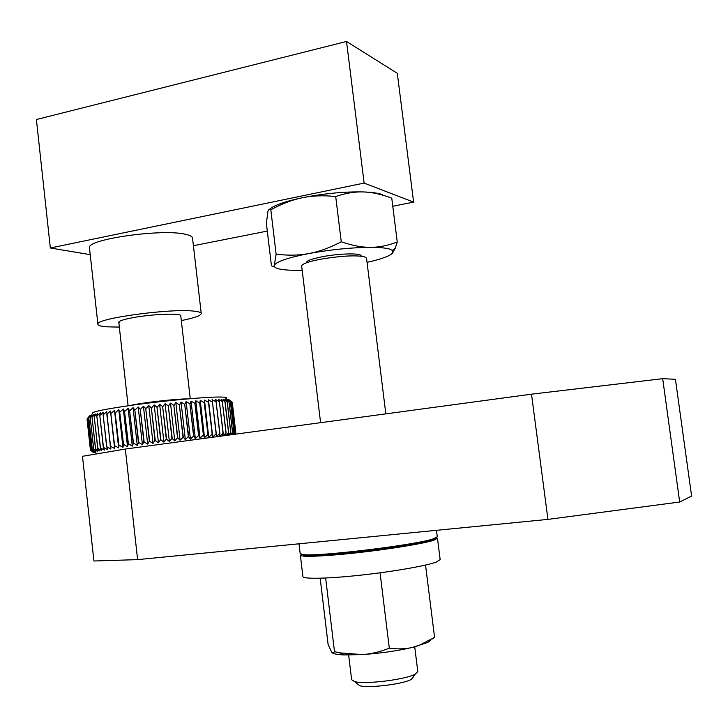 <?xml version="1.0" encoding="UTF-8"?>
<svg xmlns="http://www.w3.org/2000/svg" width="728" height="728" viewBox="0 0 728 728"><rect width="100%" height="100%" fill="white"/><g stroke="black" fill="none" stroke-linecap="round" stroke-linejoin="round"><path stroke-width="1.09" d="M225.471 435.517L225.989 433.024L222.932 435.863M222.75 435.89L223.205 433.224L219.71 436.29L219.756 433.497L216.38 436.572L216.125 433.806L212.722 436.9L212.167 434.161L208.763 437.273L207.908 434.552L204.532 437.683L203.376 434.998L200.045 438.129L198.589 435.471L195.332 438.62L193.584 435.99L190.418 439.139L188.388 436.545L185.331 439.685L183.292 437.091L180.107 440.267L177.532 437.737L174.775 440.868L171.945 438.365L169.369 441.486L166.303 439.02L163.918 442.133L160.633 439.694L158.467 442.779L154.973 440.376L153.035 443.443L149.367 441.059L147.675 444.107L143.844 441.75L142.415 444.772L138.711 442.406L137.274 445.427L133.452 443.088L132.305 446.082L128.383 443.762L127.527 446.719L123.523 444.426L122.968 447.338L118.919 445.063L118.664 447.938L114.587 445.682L114.642 448.521L110.547 446.273L110.911 449.067L106.834 446.837L107.498 449.586L103.467 447.374L104.432 450.077L100.464 447.866L101.711 450.523L97.707 448.339L99.363 450.932L95.486 448.757L97.397 451.305L93.657 449.121L95.814 451.633L92.301 449.431L94.622 451.915L91.273 449.713L93.821 452.152L90.627 449.959L93.421 452.343L90.436 450.132L93.402 452.488M130.985 405.35C140.067 403.003 175.266 398.917 186.241 398.926L187.387 398.926M225.853 398.534C227.91 397.488 225.471 396.988 218.518 397.024C203.822 397.124 167.522 400.427 136.682 404.568C103.776 409.181 89.125 412.257 92.738 413.804M87.032 419.019L90.436 450.141L87.214 418.782M89.435 415.997L87.214 418.727L89.826 415.67L87.797 418.382L91.228 449.731M91.273 449.713L87.797 418.382M87.842 418.363L90.609 415.297L88.798 417.981L92.238 449.449M92.301 449.431L88.798 417.981M88.852 417.963L91.783 414.887L90.199 417.544L93.657 449.121M93.739 449.103L90.199 417.544M90.281 417.517L93.348 414.432L92.01 417.062L95.486 448.757M95.586 448.73L92.01 417.062M92.11 417.035L95.304 413.941L94.221 416.543L97.707 448.339M97.834 448.321L94.221 416.543M94.34 416.516L97.634 413.413L96.815 415.988L100.318 447.884M100.464 447.866L96.815 415.988M96.96 415.961L100.337 412.849L99.791 415.397L103.312 447.392M103.467 447.374L99.791 415.397M99.945 415.37L103.385 412.257L103.121 414.787L106.661 446.865M106.834 446.837L103.121 414.787M103.303 414.751L106.779 411.648L110.356 446.31M110.547 446.273L106.807 414.141M106.998 414.105L110.492 411.011L114.369 445.718M114.587 445.682L110.811 413.477M111.02 413.44L114.505 410.355L115.115 412.794L118.691 445.099M118.919 445.063L115.115 412.794M115.333 412.758L118.791 409.682L119.692 412.094L123.287 444.462M123.523 444.426L119.692 412.094M119.929 412.057L123.332 409L124.524 411.384L128.128 443.798M128.383 443.762L124.524 411.384M124.77 411.347L128.092 408.317L129.575 410.674L133.197 443.125M133.452 443.088L129.575 410.674M129.83 410.637L133.051 407.625L134.807 409.964L138.438 442.442M138.711 442.406L134.807 409.964M135.08 409.928L138.174 406.943L140.204 409.254L143.844 441.75M144.117 441.714L140.204 409.254M140.477 409.218L143.434 406.26L145.718 408.554L149.367 441.059M149.649 441.031L145.718 408.554M146 408.517L148.785 405.587L151.315 407.862L154.973 440.376M155.255 440.34L151.315 407.862M151.597 407.835L154.2 404.941L156.966 407.198L160.633 439.694M160.915 439.657L156.966 407.198M157.248 407.161L159.641 404.304L162.626 406.552L166.303 439.02M166.585 438.993L162.626 406.552M162.908 406.515L165.083 403.694L168.268 405.924L171.945 438.365M172.227 438.338L168.268 405.924M168.55 405.896L170.488 403.112L173.846 405.332L177.532 437.737M177.814 437.701L173.846 405.332M174.129 405.305L175.821 402.566L179.334 404.768L183.019 437.128M183.292 437.091L179.334 404.768M179.607 404.75L181.044 402.047L184.694 404.249L188.388 436.545M188.652 436.518L184.694 404.249M184.958 404.222L186.122 401.565L189.899 403.767L193.584 435.99M193.839 435.963L189.899 403.767M190.154 403.74L191.036 401.128L194.904 403.321L198.589 435.471M198.835 435.453L194.904 403.321M195.149 403.303L195.759 400.728L199.69 402.93L203.376 434.998M203.613 434.971L199.69 402.93M199.927 402.912L200.246 400.382L204.222 402.584L207.908 434.552M208.126 434.534L204.222 402.584M204.45 402.566L204.477 400.072L208.49 402.284L212.167 434.161M212.367 434.143L208.49 402.284M208.69 402.266L208.445 399.818L212.449 402.029L216.125 433.806M216.307 433.788L212.449 402.029M212.64 402.02L212.103 399.608L216.089 401.829L219.756 433.497M219.929 433.488L216.089 401.829M216.262 401.82L215.452 399.454L219.392 401.683L223.05 433.242M223.205 433.224L219.392 401.683M219.547 401.674L218.464 399.344L222.34 401.592L225.989 433.024M226.135 433.014L222.34 401.592M222.486 401.583L221.13 399.29L224.925 401.547L228.565 432.869L225.798 435.481M208.763 437.273L204.477 400.072M200.045 438.129L195.759 400.728M190.418 439.139L186.122 401.565M180.107 440.267L175.821 402.566M169.369 441.486L165.083 403.694M158.467 442.779L154.2 404.941M147.675 444.107L143.434 406.26M137.274 445.427L133.051 407.625M127.527 446.719L123.332 409M118.664 447.938L114.505 410.355M90.645 449.95L87.233 418.718L90.627 449.959M94.54 452.643L94.449 451.851M234.571 434.288L235.635 432.805L232.059 402.102L229.356 399.981M232.068 402.175L235.845 432.933L234.744 434.27M232.969 434.507L234.043 432.678L230.439 401.738L228.128 399.563L231.404 401.883L234.998 432.714L233.388 434.452M229.912 434.916L230.858 432.751L227.227 401.556L225.38 399.326L228.947 401.619L232.569 432.696L230.394 434.853M227.864 435.198L228.683 432.86L225.043 401.547L223.441 399.281L227.127 401.556L230.758 432.751L228.292 435.144M231.622 434.689L232.651 432.687L229.029 401.619L226.945 399.417L230.376 401.729L233.979 432.678L232.096 434.625M233.952 434.379L235.035 432.714L231.449 401.892L228.929 399.745L232.041 402.093L235.617 432.796L234.27 434.334M234.816 434.261L235.845 432.942L232.278 402.347M114.642 448.521L110.492 411.011M122.968 447.338L118.791 409.682M132.305 446.082L128.092 408.317M142.415 444.772L138.174 406.943M153.035 443.443L148.785 405.587M163.918 442.133L159.641 404.304M174.775 440.868L170.488 403.112M185.331 439.685L181.044 402.047M195.332 438.62L191.036 401.128M204.532 437.683L200.246 400.382M212.722 436.9L208.445 399.818M417.79 671.535L415.242 674.119C405.887 679.606 364.628 684.675 354.554 681.572L351.633 679.725L348.648 655.027M413.395 676.967L411.247 679.406C403.23 684.138 368.377 688.424 359.732 685.731L357.248 683.738M366.521 258.121L364.127 256.629C354.673 255.091 340.258 255.938 320.893 259.177C308.326 261.634 301.92 263.918 301.674 266.02L320.584 422.668M367.049 262.353C380.871 259.25 389.334 256.22 392.447 253.262L395.359 247.993L397.261 241.978C388.015 245.564 379.061 247.347 370.397 247.338C361.771 247.374 352.052 245.527 341.259 241.778C329.829 247.757 319.082 251.67 309.018 253.526C298.944 255.446 287.979 255.655 276.121 254.163L274.338 265.274C273.601 266.994 272.627 267.067 271.408 265.493L266.384 223.332L267.913 211.466C268.577 209.282 269.551 208.727 270.816 209.791C281.754 203.822 292.237 199.809 302.266 197.761C312.267 195.659 323.414 195.25 335.699 196.524C345.591 193.138 354.864 191.61 363.518 191.946C372.126 192.247 378.424 193.138 382.391 194.613L382.564 194.676M269.496 209.273C274.256 205.241 285.176 201.401 302.266 197.761C324.042 193.475 344.462 191.537 363.518 191.946C372.19 192.21 381.599 194.294 391.764 198.189L391.646 198.143M392.447 253.262L392.374 250.359L389.189 248.958C385.267 247.893 378.997 247.356 370.397 247.338C351.36 247.502 330.903 249.567 309.018 253.526C289.134 257.421 277.659 261.188 274.593 264.819L274.338 265.274C273.692 266.967 275.63 268.259 280.162 269.151C284.766 270.024 291.255 270.406 299.618 270.306L302.184 270.261M361.006 256.129C362.908 252.98 340.467 253.226 322.659 256.666C311.402 258.895 306.033 260.924 306.552 262.762M119.337 327.109L106.452 326.808C101.046 326.371 98.198 325.553 97.916 324.37C93.766 318.637 171.945 307.953 194.622 311.229C198.844 311.721 201.046 312.476 201.237 313.486C201.037 315.588 194.394 317.963 181.308 320.584M97.916 324.306L89.489 248.03C85.04 239.439 162.854 228.31 185.767 234.361C190.026 235.308 192.274 236.527 192.52 238.02L192.529 238.12M119.31 322.877C117.463 321.448 122.158 319.683 133.415 317.572C152.926 313.968 181.681 312.985 180.772 315.834L190.254 398.671M397.261 241.978L391.764 198.189M341.259 241.778L335.699 196.524M276.121 254.163L270.816 209.791M193.402 245.718L267.303 231.085M392.774 206.242L413.613 202.12L364.127 183.083L50.341 247.984L90.227 254.654M413.613 202.12L397.297 73.291L346.519 41.469L36.4 119.519L50.341 247.984M364.127 183.083L346.519 41.469M662.689 378.669L531.504 394.176L125.325 449.049L82.492 456.283L93.903 560.997L137.61 559.632L547.938 519.392L679.679 502.011L691.6 496.077L675.438 379.297L662.689 378.669L679.679 502.011M125.325 449.049L137.61 559.632M531.504 394.176L547.938 519.392M298.999 543.807L300.173 553.626L303.421 554.618C318.746 556.82 416.462 544.926 433.469 538.784L437.282 536.736M436.463 537.61L437.473 538.283L433.661 540.303C423.45 543.616 389.689 549.167 357.057 552.761C324.37 556.383 300.109 557.284 300.346 555.118M440.158 559.586L436.391 562.043C426.226 565.856 392.474 571.744 359.787 575.247C327.063 578.778 302.712 579.188 302.894 576.512L300.355 555.173M301.001 554.226L304.231 555.273C319.428 557.475 415.997 545.727 432.851 539.612L436.618 537.519M432.478 638.929L434.571 637.382L419.046 645.427L412.822 647.319C405.842 649.048 398.007 649.34 389.316 648.184L380.061 572.809M430.266 640.567L427.782 642.405L412.822 647.319C397.452 650.905 380.589 653.316 362.244 654.581L339.949 652.88L334.498 651.669L325.653 578.023M334.498 651.669L333.206 653.162L331.777 652.461L328.101 644.407L320.174 578.232M434.571 637.382L425.525 565.065M389.316 648.184C379.734 651.96 370.716 654.09 362.244 654.581L344.208 654.936C338.529 654.709 334.716 654.117 332.769 653.171M96.942 453.844L94.167 451.624M128.101 405.76L118.801 322.286M411.247 679.406L415.242 674.119M359.732 685.731L354.554 681.572M192.52 238.02L201.237 313.486M392.374 250.359L395.359 247.993M417.799 671.607L414.723 646.855M385.831 413.859L366.521 258.058M304.231 555.273L303.421 554.618M344.208 654.936L339.949 652.88M433.497 539.403L434.115 538.574M440.167 559.659L437.473 538.283M437.291 536.791L436.472 530.321"/></g></svg>
